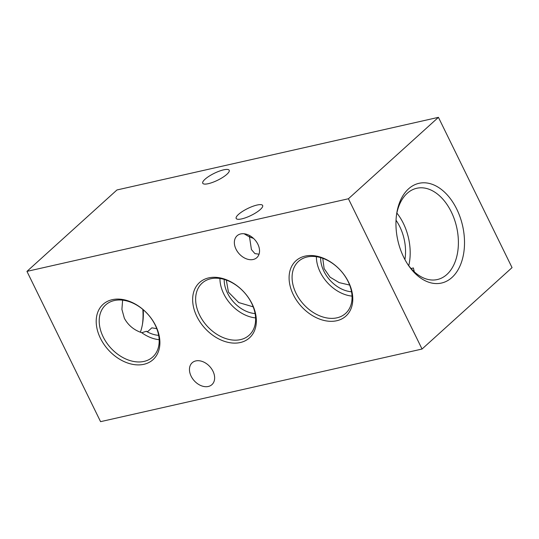 <?xml version="1.0" encoding="UTF-8"?>
<svg xmlns="http://www.w3.org/2000/svg" width="539" height="539" viewBox="0 0 539 539"><rect width="100%" height="100%" fill="white"/><g stroke="black" fill="none" stroke-linecap="round" stroke-linejoin="round"><path stroke-width="0.81" d="M249.645 235.59L249.523 236.971L244.086 233.771M241.755 218.881A14.735 3.854 153.9 0 1 236.176 218.443A14.735 3.854 153.9 0 1 242.503 211.423A14.735 3.854 153.9 0 1 257.056 205.042A14.735 3.854 153.9 0 1 262.641 205.48A14.735 3.854 153.9 0 1 256.308 212.501A14.735 3.854 153.9 0 1 241.755 218.881M259.043 254.199L254.907 253.599L251.43 249.584L249.523 236.971L253.532 238.413M208.323 183.678A14.735 3.854 153.9 0 1 202.738 183.24A14.735 3.854 153.9 0 1 209.071 176.219A14.735 3.854 153.9 0 1 223.624 169.839A14.735 3.854 153.9 0 1 229.203 170.277A14.735 3.854 153.9 0 1 222.87 177.297A14.735 3.854 153.9 0 1 208.323 183.678M414.309 271.818L413.373 267.95L411.089 268.537M142.815 309.399A51.117 33.202 -102.7 0 1 142.458 324.269M143.239 309.757A46.785 30.386 -102.7 0 1 142.653 323.104A46.785 30.386 -102.7 0 1 140.383 332.199M451.945 277.497A51.117 33.202 77.3 0 0 456.776 209.179A51.117 33.202 77.3 0 0 408.528 188.872A51.117 33.202 77.3 0 0 396.717 213.498A51.117 33.202 77.3 0 0 408.441 265.37A51.117 33.202 77.3 0 0 451.945 277.497M407.747 264.332A46.785 30.386 77.3 0 0 436.57 279.701A46.785 30.386 77.3 0 0 446.892 274.466A46.785 30.386 77.3 0 0 454.209 218.794A46.785 30.386 77.3 0 0 415.96 188.461A46.785 30.386 77.3 0 0 407.154 193.36A46.785 30.386 77.3 0 0 396.542 214.731M408.757 265.707A44.892 29.153 77.3 0 0 396.866 213.06M100.409 338.243A37.272 26.62 -132.1 0 0 143.886 364.303A37.272 26.62 -132.1 0 0 155.704 325.751A37.272 26.62 -132.1 0 0 112.227 299.684A37.272 26.62 -132.1 0 0 100.409 338.243M103.158 336.855A35.096 25.057 -132.1 0 0 153.285 356.474A35.096 25.057 -132.1 0 0 155.219 325.091A35.096 25.057 -132.1 0 0 106.223 304.447A35.096 25.057 -132.1 0 0 103.158 336.855M156.761 328.635L151.836 327.847L147.625 331.66L146.298 331.296L141.764 332.711A33.755 24.107 -132.1 0 0 159.153 339.691M141.764 332.711C133.941 330.084 128.141 325.266 124.361 318.266L121.908 309.379L122.622 300.169M196.85 316.454A37.272 26.62 -132.1 0 0 240.327 342.521A37.272 26.62 -132.1 0 0 252.144 303.962A37.272 26.62 -132.1 0 0 208.667 277.895A37.272 26.62 -132.1 0 0 196.85 316.454M199.598 315.066A35.096 25.057 -132.1 0 0 249.725 334.685A35.096 25.057 -132.1 0 0 251.659 303.302A35.096 25.057 -132.1 0 0 202.664 282.658A35.096 25.057 -132.1 0 0 199.598 315.066M219.946 278.495A33.755 24.107 -132.1 0 0 223.759 293.883A33.755 24.107 -132.1 0 0 255.594 317.902M224.211 279.424A28.776 20.549 -132.1 0 0 227.451 293.048A28.776 20.549 -132.1 0 0 255.102 313.57M253.202 306.846L238.723 302.561L228.442 292.151L226.326 280.105M293.29 294.665A37.272 26.62 -132.1 0 0 336.767 320.732A37.272 26.62 -132.1 0 0 348.585 282.173A37.272 26.62 -132.1 0 0 305.108 256.113A37.272 26.62 -132.1 0 0 293.29 294.665M296.039 293.277A35.096 25.057 -132.1 0 0 346.166 312.896A35.096 25.057 -132.1 0 0 348.1 281.513A35.096 25.057 -132.1 0 0 299.105 260.869A35.096 25.057 -132.1 0 0 296.039 293.277M316.386 256.705A33.755 24.107 -132.1 0 0 320.2 272.094A33.755 24.107 -132.1 0 0 352.034 296.113M404.91 259.562A37.966 24.659 77.3 0 0 396.03 220.262M195.785 360.928A14.735 10.524 -132.1 0 0 192.16 362.774A14.735 10.524 -132.1 0 0 192.504 378.553A14.735 10.524 -132.1 0 0 208.303 386.476A14.735 10.524 -132.1 0 0 211.928 384.63A14.735 10.524 -132.1 0 0 211.584 368.844A14.735 10.524 -132.1 0 0 195.785 360.928M240.69 233.939A14.735 10.524 -132.1 0 0 237.066 235.786A14.735 10.524 -132.1 0 0 237.409 251.572A14.735 10.524 -132.1 0 0 253.209 259.488A14.735 10.524 -132.1 0 0 256.833 257.642A14.735 10.524 -132.1 0 0 256.49 241.863A14.735 10.524 -132.1 0 0 240.69 233.939M349.643 285.057L339.146 282.611L330.03 277.134L324.107 268.57L322.767 258.316M422.044 349.036L512.05 267.62L438.429 117.34L348.423 198.756L422.044 349.036L100.571 421.66L26.95 271.38L348.423 198.756M26.95 271.38L116.956 189.964L438.429 117.34M320.651 257.635A28.776 20.549 -132.1 0 0 351.543 291.781M146.298 331.296A28.776 20.549 -132.1 0 0 158.661 335.359"/></g></svg>
